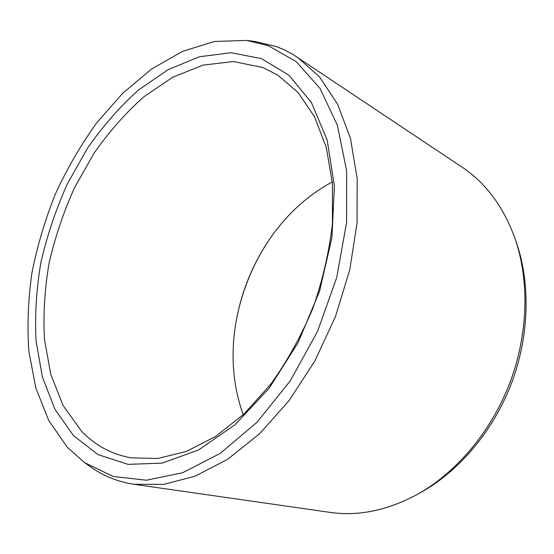 <?xml version="1.0" encoding="UTF-8"?>
<svg xmlns="http://www.w3.org/2000/svg" width="554" height="554" viewBox="0 0 554 554"><rect width="100%" height="100%" fill="white"/><g stroke="black" fill="none" stroke-linecap="round" stroke-linejoin="round"><path stroke-width="0.83" d="M73.564 435.707L54.867 409.171L42.353 376.893L36.017 340.572C34.722 314.901 36.384 288.682 41.01 261.917C47.201 235.228 55.954 209.287 67.256 184.101L87.283 148.534C102.635 126.423 119.699 106.922 138.472 90.039L168.222 69.596L199.502 56.743L231.087 52.727L261.481 58.634L288.918 75.206L311.459 102.58L327.172 140.079L334.374 185.985L331.943 237.548L319.61 291.134L298.107 342.684L269.112 388.306L234.993 424.786L198.429 450.028L162.038 463.151L128.05 464.356L98.176 454.696L73.564 435.707M81.424 431.074L63.121 405.576L50.795 374.449L44.479 339.353C43.115 314.52 44.645 289.133 49.077 263.192C55.04 237.327 63.502 212.189 74.471 187.792L93.924 153.368C108.847 131.99 125.433 113.175 143.68 96.929L172.571 77.331L202.909 65.143L233.49 61.536L262.852 67.519L277.658 75.025L297.927 92.352L314.471 116.645L326.271 147.357L332.455 183.492L332.407 223.594C329.228 251.731 322.76 279.86 312.996 307.989C301.487 335.447 287.526 360.716 271.107 383.79L244.376 413.679L215.651 436.455L186.359 451.441L157.821 458.483L131.166 457.853C111.569 454.259 94.983 445.333 81.424 431.074M243.206 414.773C232.638 385.051 230.332 353.563 236.309 320.33C241.108 294.375 250.38 270.137 264.133 247.61C281.875 218.878 304.603 196.968 332.324 181.899M236.219 320.808C241.135 294.562 250.526 270.02 264.39 247.195M134.082 484.3L330.025 512.374C358.32 516.48 387.447 510.483 417.411 494.369L421.095 492.319C459.183 471.025 493.067 431.157 511.259 383.86C529.292 336.493 530.677 284.188 516.529 242.908L515.158 238.926C503.607 206.926 485.92 183.014 462.112 167.183L293.08 54.507L284.015 49.728L276.217 46.529L254.154 41.328L246.336 40.407L268.011 45.532L296.279 61.667L320.018 88.391L337.358 125.218L346.624 170.736L346.582 222.549L336.749 277.388L317.532 331.437L290.248 380.861L256.987 422.321L220.236 453.387L182.557 472.763L146.256 480.221L113.203 476.454L84.734 462.722L91.175 467.251C103.792 476.198 118.099 481.876 134.082 484.3L163.665 484.39L195.271 476.156L227.694 459.259L259.487 433.858L289.077 400.646L314.88 360.945L335.468 316.59L349.747 269.819L357.039 223.033L357.178 178.554L350.467 138.417L337.601 104.194L319.568 76.964L297.484 57.284M417.411 494.369C456.344 472.617 491.052 431.76 509.701 383.264C528.191 334.699 529.624 281.107 515.158 238.926M84.734 462.722L67.623 447.625L48.745 420.555L35.851 388.022L28.898 351.596C27.077 325.891 28.102 299.576 31.973 272.644C37.353 245.727 45.227 219.363 55.58 193.554C67.228 168.361 80.932 144.802 96.687 122.877L122.669 93.328L151.484 69.118L182.384 51.432L214.398 41.481L246.336 40.407"/></g></svg>
